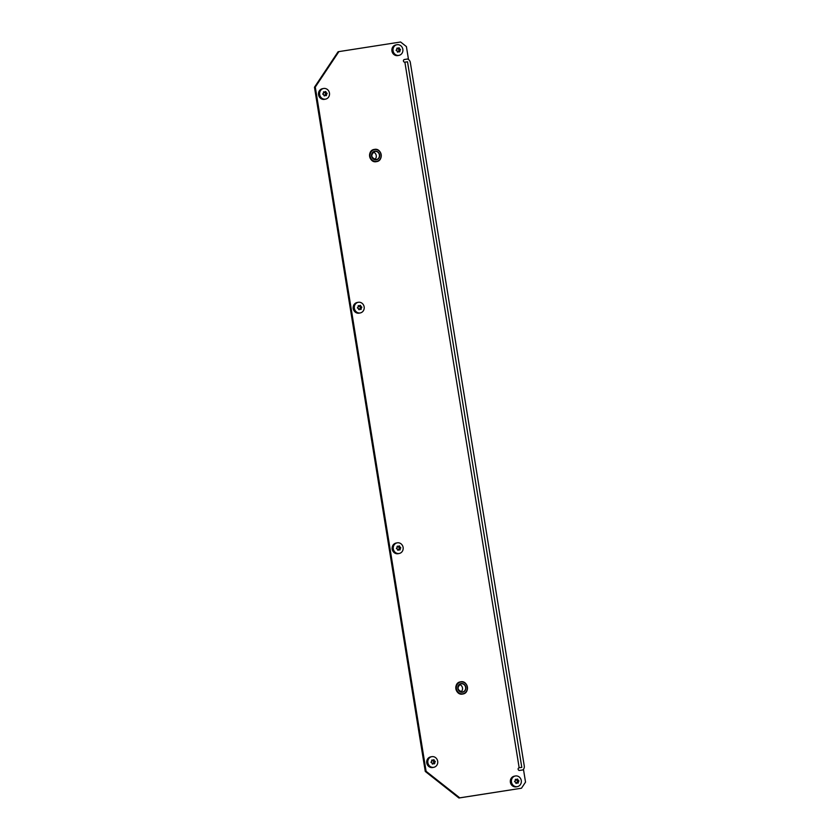 <?xml version="1.0" encoding="UTF-8"?>
<svg xmlns="http://www.w3.org/2000/svg" width="840" height="840" viewBox="0 0 840 840"><rect width="100%" height="100%" fill="white"/><g stroke="black" fill="none" stroke-linecap="round" stroke-linejoin="round"><path stroke-width="1.26" d="M404.177 59.566L408.397 58.873L406.403 46.578L400.606 42L338.898 51.608L315.284 87.077L426.101 771.299L459.753 797.843L458.934 798L521.462 788.225L525.535 782.114L523.541 769.818L519.593 770.438A1.355 1.25 78.8 0 1 519.12 767.771A1.355 1.25 78.8 0 1 519.162 767.76L404.88 62.16L407.516 61.793L521.798 767.393L519.067 767.781M458.934 798L425.281 771.456L426.101 771.299M315.284 87.077L314.465 87.234L425.281 771.456M314.465 87.234L338.079 51.776L338.898 51.608M321.163 97.713A3.518 3.244 -101.2 0 1 320.03 91.255M428.253 759.433A3.518 3.244 78.8 0 0 429.387 765.901M459.753 797.843L521.462 788.225M408.397 58.873L404.45 59.483A1.355 1.25 78.8 0 0 403.431 61.037A1.355 1.25 78.8 0 0 404.88 62.16M392.133 548.005A3.518 3.244 78.8 0 0 392.501 550.252M353.178 307.461A3.518 3.244 78.8 0 0 353.546 309.708M511.854 778.754A3.518 3.244 78.8 0 0 512.988 785.211M394.548 53.949A3.518 3.244 -101.2 0 1 393.425 47.492M519.488 767.75L518.889 767.844M407.61 59.031A4.337 4.001 -101.2 0 1 410.319 62.475L524.265 765.944A4.337 4.001 -101.2 0 1 522.921 769.913M460.961 691.94A4.169 3.843 78.8 0 0 459.48 684.474M374.724 159.537A4.169 3.843 78.8 0 0 373.254 152.072M514.553 781.568L514.668 781.263A11.036 1.995 -37.2 0 0 515.308 780.738L515.413 780.433A11.036 4.253 -98.9 0 0 515.235 779.615L515.634 779.268A11.036 2.268 18.9 0 1 516.411 779.573L516.705 779.52A11.036 1.995 -37.2 0 0 517.262 779.016L517.755 779.216A11.036 4.253 81.1 0 1 517.933 780.045L518.123 780.297A11.036 2.268 18.9 0 1 518.816 780.623L518.899 781.179A11.036 1.995 142.8 0 1 518.343 781.694L518.249 781.988A11.036 4.253 81.1 0 1 518.332 782.827L517.933 783.174A11.036 2.268 -161.1 0 0 517.24 782.859L516.947 782.901A11.036 1.995 142.8 0 1 516.306 783.437L515.823 783.226A11.036 4.253 -98.9 0 0 515.729 782.387L515.529 782.124A11.036 2.268 -161.1 0 0 514.763 781.82L514.553 781.568M514.447 776.171A5.418 4.998 78.8 0 0 510.394 782.376A5.418 4.998 78.8 0 0 516.548 786.786M517.209 786.65A5.418 4.998 78.8 0 0 521.262 780.444A5.418 4.998 78.8 0 0 515.288 775.992A5.418 4.998 78.8 0 0 517.209 786.65M515.812 783.111L517.083 782.838L515.812 783.132M517.156 782.838L517.766 781.4L516.631 779.573M430.952 762.258L431.067 761.953A11.036 1.995 -37.2 0 0 431.707 761.428L431.812 761.124A11.036 4.253 -98.9 0 0 431.634 760.295L432.033 759.948A11.036 2.268 18.9 0 1 432.81 760.252L433.104 760.211A11.036 1.995 -37.2 0 0 433.661 759.696L434.154 759.906A11.036 4.253 81.1 0 1 434.332 760.736L434.522 760.988A11.036 2.268 18.9 0 1 435.215 761.313L435.298 761.859A11.036 1.995 142.8 0 1 434.742 762.374L434.647 762.678A11.036 4.253 81.1 0 1 434.731 763.518L434.332 763.865A11.036 2.268 -161.1 0 0 433.64 763.539L433.346 763.591A11.036 1.995 142.8 0 1 432.705 764.117L432.222 763.907A11.036 4.253 -98.9 0 0 432.128 763.067L431.928 762.815A11.036 2.268 -161.1 0 0 431.161 762.51L430.952 762.258M430.846 756.851A5.418 4.998 78.8 0 0 426.794 763.067A5.418 4.998 78.8 0 0 432.947 767.476M433.608 767.34A5.418 4.998 78.8 0 0 437.661 761.124A5.418 4.998 78.8 0 0 431.687 756.683A5.418 4.998 78.8 0 0 433.608 767.34M432.212 763.791L433.482 763.529L432.212 763.812M431.918 760.442L433.104 760.211M433.556 763.518L434.165 762.09L433.031 760.252M396.385 548.425L396.501 548.121A11.036 1.995 -37.2 0 0 397.142 547.596L397.236 547.292A11.036 4.253 -98.9 0 0 397.068 546.473L397.467 546.126A11.036 2.268 18.9 0 1 398.233 546.43L398.538 546.378A11.036 1.995 -37.2 0 0 399.094 545.864L399.578 546.074A11.036 4.253 81.1 0 1 399.756 546.903L399.956 547.155A11.036 2.268 18.9 0 1 400.649 547.481L400.733 548.037A11.036 1.995 142.8 0 1 400.176 548.541L400.071 548.846A11.036 4.253 81.1 0 1 400.166 549.686L399.767 550.032A11.036 2.268 -161.1 0 0 399.074 549.717L398.78 549.759A11.036 1.995 142.8 0 1 398.139 550.284L397.645 550.085A11.036 4.253 -98.9 0 0 397.551 549.234L397.362 548.982A11.036 2.268 -161.1 0 0 396.585 548.678L396.385 548.425M396.281 543.018A5.418 4.998 78.8 0 0 392.228 549.234A5.418 4.998 78.8 0 0 398.381 553.644M399.042 553.508A5.418 4.998 78.8 0 0 403.095 547.292A5.418 4.998 78.8 0 0 397.12 542.85A5.418 4.998 78.8 0 0 399.042 553.508M398.927 549.696L397.635 549.98M397.352 546.609L398.538 546.378M398.99 549.686L399.504 547.701L398.465 546.43M396.113 50.305L396.228 50.012A11.036 1.995 -37.2 0 0 396.869 49.476L396.974 49.182A11.036 4.253 -98.9 0 0 396.795 48.352L397.194 48.006A11.036 2.268 18.9 0 1 397.971 48.31L398.265 48.269A11.036 1.995 -37.2 0 0 398.822 47.754L399.315 47.964A11.036 4.253 81.1 0 1 399.494 48.783L399.683 49.046A11.036 2.268 18.9 0 1 400.376 49.361L400.47 49.917A11.036 1.995 142.8 0 1 399.913 50.432L399.808 50.726A11.036 4.253 81.1 0 1 399.903 51.576L399.504 51.923A11.036 2.268 -161.1 0 0 398.811 51.597L398.506 51.639A11.036 1.995 142.8 0 1 397.866 52.175L397.383 51.965A11.036 4.253 -98.9 0 0 397.288 51.124L397.1 50.873A11.036 2.268 -161.1 0 0 396.322 50.568L396.113 50.305M396.018 44.909A5.418 4.998 78.8 0 0 391.955 51.124A5.418 4.998 78.8 0 0 398.108 55.524M398.769 55.398A5.418 4.998 78.8 0 0 402.822 49.182A5.418 4.998 78.8 0 0 396.858 44.741A5.418 4.998 78.8 0 0 398.769 55.398M398.727 51.576L399.326 50.138L398.192 48.31M322.728 94.07L322.844 93.776A11.036 1.995 -37.2 0 0 323.484 93.24L323.589 92.946A11.036 4.253 -98.9 0 0 323.411 92.117L323.81 91.77A11.036 2.268 18.9 0 1 324.587 92.075L324.881 92.033A11.036 1.995 -37.2 0 0 325.437 91.518L325.931 91.728A11.036 4.253 81.1 0 1 326.109 92.547L326.298 92.799A11.036 2.268 18.9 0 1 326.991 93.124L327.086 93.681A11.036 1.995 142.8 0 1 326.519 94.195L326.424 94.489A11.036 4.253 81.1 0 1 326.519 95.34L326.119 95.686A11.036 2.268 -161.1 0 0 325.427 95.361L325.122 95.403A11.036 1.995 142.8 0 1 324.481 95.939L323.998 95.729A11.036 4.253 -98.9 0 0 323.904 94.889L323.705 94.626A11.036 2.268 -161.1 0 0 322.938 94.322L322.728 94.07M322.623 88.673A5.418 4.998 78.8 0 0 318.57 94.889A5.418 4.998 78.8 0 0 324.723 99.288M325.385 99.162A5.418 4.998 78.8 0 0 329.438 92.946A5.418 4.998 78.8 0 0 323.474 88.505A5.418 4.998 78.8 0 0 325.385 99.162M325.269 95.34L323.988 95.634M323.705 92.264L324.881 92.033M325.343 95.34L325.941 93.902L324.807 92.075M357.42 307.881L357.536 307.577A11.036 1.995 -37.2 0 0 358.176 307.052L358.281 306.747A11.036 4.253 -98.9 0 0 358.103 305.918L358.502 305.571A11.036 2.268 18.9 0 1 359.279 305.875L359.572 305.834A11.036 1.995 -37.2 0 0 360.129 305.319L360.623 305.529A11.036 4.253 81.1 0 1 360.801 306.358L360.99 306.611A11.036 2.268 18.9 0 1 361.683 306.936L361.778 307.482A11.036 1.995 142.8 0 1 361.221 307.996L361.116 308.301A11.036 4.253 81.1 0 1 361.211 309.141L360.812 309.488A11.036 2.268 -161.1 0 0 360.119 309.173L359.814 309.215A11.036 1.995 142.8 0 1 359.173 309.74L358.691 309.53A11.036 4.253 -98.9 0 0 358.596 308.69L358.407 308.438A11.036 2.268 -161.1 0 0 357.63 308.133L357.42 307.881M357.326 302.474A5.418 4.998 78.8 0 0 353.262 308.69A5.418 4.998 78.8 0 0 359.415 313.1M360.077 312.963A5.418 4.998 78.8 0 0 364.13 306.747A5.418 4.998 78.8 0 0 358.166 302.306A5.418 4.998 78.8 0 0 360.077 312.963M360.034 309.141L360.633 307.713L359.499 305.886M358.397 306.065L359.279 305.875M460.435 681.849A6.206 5.723 78.8 0 0 455.899 688.947A6.206 5.723 78.8 0 0 462.735 694.04A6.206 5.723 -101.2 0 1 460.551 681.828A6.206 5.723 -101.2 0 1 467.387 686.91A6.206 5.723 -101.2 0 1 462.745 694.029A6.206 5.723 78.8 0 0 462.851 694.008M460.877 681.986A5.985 5.523 78.8 0 0 456.382 688.737A5.985 5.523 78.8 0 0 462.798 693.798A5.985 5.523 78.8 0 0 467.292 687.047A5.985 5.523 78.8 0 0 460.877 681.986M462.536 692.223A4.389 4.043 -101.2 0 1 457.842 688.517A4.389 4.043 -101.2 0 1 461.139 683.561A4.389 4.043 -101.2 0 1 465.832 687.267A4.389 4.043 -101.2 0 1 462.536 692.223M461.087 683.792A4.169 3.843 78.8 0 0 457.968 688.579A4.169 3.843 78.8 0 0 462.567 692.002A4.169 3.843 78.8 0 0 461.087 683.792M376.519 161.616A6.206 5.723 -101.2 0 1 374.325 149.415A6.206 5.723 -101.2 0 1 381.161 154.508A6.206 5.723 -101.2 0 1 376.519 161.616M374.651 149.572A5.985 5.523 78.8 0 0 370.156 156.334A5.985 5.523 78.8 0 0 376.562 161.385A5.985 5.523 78.8 0 0 381.066 154.634A5.985 5.523 78.8 0 0 374.651 149.572M374.209 149.436A6.206 5.723 78.8 0 0 369.663 156.534A6.206 5.723 78.8 0 0 376.614 161.606M376.31 159.81A4.389 4.043 -101.2 0 1 371.606 156.103A4.389 4.043 -101.2 0 1 374.903 151.158A4.389 4.043 -101.2 0 1 379.606 154.865A4.389 4.043 -101.2 0 1 376.31 159.81M374.861 151.379A4.169 3.843 78.8 0 0 371.731 156.166A4.169 3.843 78.8 0 0 376.331 159.59A4.169 3.843 78.8 0 0 374.861 151.379M515.277 779.793L516.411 779.573M516.747 780.276L517.933 780.045M518.123 780.297L516.936 780.538M517.671 780.843L518.816 780.623M517.167 781.925L518.343 781.694M518.899 781.179L517.766 781.4M518.249 781.988L517.062 782.219M431.676 760.484L432.81 760.252M433.146 760.966L434.332 760.736M434.522 760.988L433.335 761.219M434.07 761.534L435.215 761.313M433.566 762.605L434.742 762.374M435.298 761.859L434.165 762.09M434.647 762.678L433.461 762.909M397.11 546.651L398.233 546.43M398.58 547.134L399.756 546.903M399.956 547.155L398.769 547.386M399.504 547.701L400.649 547.481M398.99 548.783L400.176 548.541M400.733 548.037L399.588 548.258M400.071 548.846L398.895 549.077M396.837 48.531L397.971 48.31M398.307 49.024L399.494 48.783M399.683 49.046L398.506 49.276M399.231 49.591L400.376 49.361M398.727 50.663L399.913 50.432M400.47 49.917L399.326 50.138M399.808 50.726L398.622 50.967M323.453 92.295L324.587 92.075M324.923 92.778L326.109 92.547M326.298 92.799L325.112 93.041M325.846 93.356L326.991 93.124M325.343 94.427L326.519 94.195M327.086 93.681L325.941 93.902M326.424 94.489L325.238 94.731M359.615 306.59L360.801 306.358M360.99 306.611L359.814 306.842M360.538 307.156L361.683 306.936M360.034 308.228L361.221 307.996M361.778 307.482L360.633 307.713M361.116 308.301L359.93 308.532M460.551 681.828L460.761 681.786C467.88 680.284 470.159 692.958 462.956 693.987L462.525 694.071C455.406 695.573 453.128 682.899 460.331 681.87L460.551 681.828M462.567 692.002L462.42 692.024C457.159 690.134 456.666 687.393 460.95 683.812M374.325 149.415L374.535 149.384C381.654 147.882 383.922 160.555 376.73 161.584L376.288 161.668C369.169 163.17 366.891 150.486 374.094 149.457L374.325 149.415M376.331 159.59L376.194 159.611C370.923 157.721 370.44 154.991 374.714 151.41M516.369 786.828L517.398 786.618M514.269 776.202L515.288 775.992M515.393 779.825L516.579 779.583M432.768 767.508L433.797 767.308M430.668 756.882L431.687 756.683M398.202 553.686L399.221 553.476M396.092 543.06L397.12 542.85M397.73 549.927L398.916 549.696M397.929 55.566L398.958 55.367M395.829 44.94L396.858 44.741M396.953 48.562L398.139 48.332M324.544 99.33L325.574 99.13M322.445 88.704L323.474 88.505M324.072 95.582L325.258 95.34M359.237 313.131L360.266 312.931M357.137 302.505L358.166 302.306M358.26 306.127L359.447 305.897"/></g></svg>
